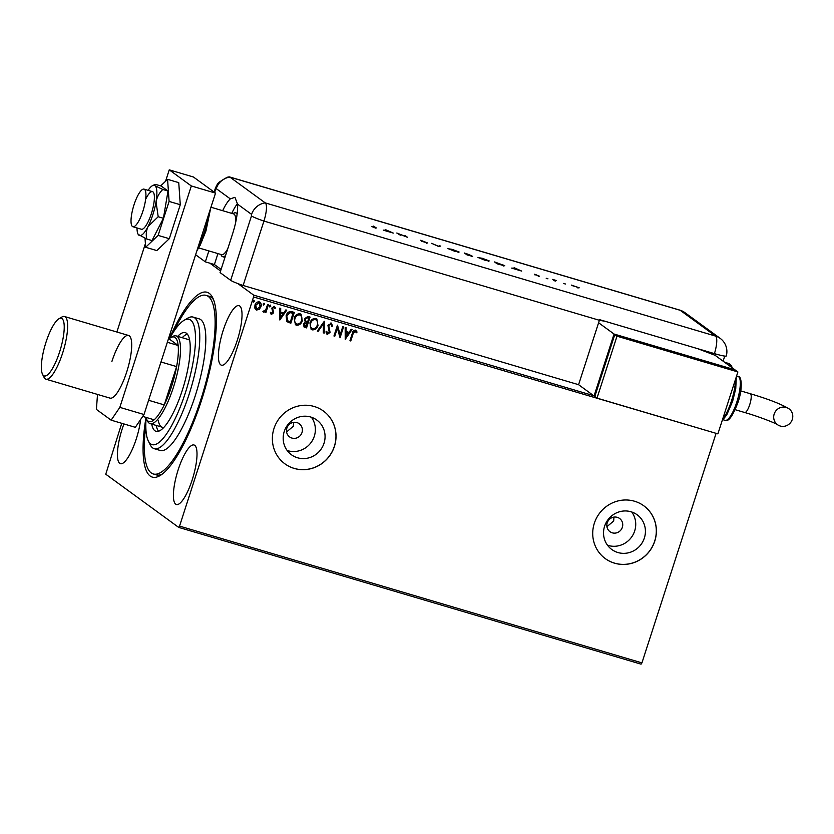 <?xml version="1.0" encoding="UTF-8"?>
<svg xmlns="http://www.w3.org/2000/svg" width="834" height="834" viewBox="0 0 834 834"><rect width="100%" height="100%" fill="white"/><g stroke="black" fill="none" stroke-linecap="round" stroke-linejoin="round"><path stroke-width="1.25" d="M169.406 338.531A96.39 25.447 106.5 0 1 212.701 297.748A96.39 25.447 106.5 0 1 201.453 400.518A96.39 25.447 106.5 0 1 160.107 475.557A96.39 25.447 106.5 0 1 145.96 417.782M173.472 331.995A93.127 24.582 106.5 0 1 206.134 295.372A93.127 24.582 106.5 0 1 214.088 308.955A93.127 24.582 106.5 0 1 196.251 412.913A93.127 24.582 106.5 0 1 153.31 473.973L156.333 474.869A93.127 24.582 -73.5 0 0 162.005 474.285M286.875 428.103A8.173 7.84 126.1 0 0 289.617 436.933A8.173 7.84 126.1 0 0 301.991 432.565A8.173 7.84 126.1 0 0 299.239 423.735A8.173 7.84 126.1 0 0 286.875 428.103M286.573 431.939L293.339 426.257L293.61 422.358M607.225 522.855A8.173 7.84 126.1 0 0 609.967 531.685A8.173 7.84 126.1 0 0 622.341 527.317A8.173 7.84 126.1 0 0 619.599 518.487A8.173 7.84 126.1 0 0 607.225 522.855M606.933 526.692L613.688 521.01L613.96 517.111M284.238 431.522A21.496 20.642 126.1 0 0 291.452 454.77A21.496 20.642 126.1 0 0 324.009 443.281A21.496 20.642 126.1 0 0 316.795 420.034A21.496 20.642 126.1 0 0 284.238 431.522M287.157 450.485A21.496 20.642 126.1 0 0 314.314 436.213A21.496 20.642 126.1 0 0 311.395 417.24M604.587 526.275A21.496 20.642 126.1 0 0 611.812 549.523A21.496 20.642 126.1 0 0 644.359 538.034A21.496 20.642 126.1 0 0 637.145 514.787A21.496 20.642 126.1 0 0 604.587 526.275M607.506 545.238A21.496 20.642 126.1 0 0 634.674 530.966A21.496 20.642 126.1 0 0 631.755 511.993M594.329 523.272A32.672 31.379 126.1 0 0 605.296 558.613A32.672 31.379 126.1 0 0 654.773 541.151A32.672 31.379 126.1 0 0 643.806 505.811A32.672 31.379 126.1 0 0 594.329 523.272M605.265 558.582A32.672 31.379 126.1 0 0 654.7 541.089A32.672 31.379 126.1 0 0 643.765 505.779M273.979 428.52A32.672 31.379 126.1 0 0 284.947 463.86A32.672 31.379 126.1 0 0 334.424 446.398A32.672 31.379 126.1 0 0 323.446 411.058A32.672 31.379 126.1 0 0 273.979 428.52M284.905 463.829A32.672 31.379 126.1 0 0 334.351 446.336A32.672 31.379 126.1 0 0 323.415 411.026M179.393 304.952A31.046 8.194 -73.5 0 0 181.239 299.698A31.046 8.194 -73.5 0 0 182.844 294.266M178.215 469.657A31.046 8.194 -73.5 0 0 176.412 504.528A31.046 8.194 -73.5 0 0 192.206 479.863A31.046 8.194 -73.5 0 0 194.02 444.991A31.046 8.194 -73.5 0 0 178.215 469.657M223.22 330.306A31.046 8.194 -73.5 0 0 221.417 365.177A31.046 8.194 -73.5 0 0 237.221 340.512A31.046 8.194 -73.5 0 0 239.024 305.651A31.046 8.194 -73.5 0 0 223.22 330.306M123.932 423.953A31.046 8.194 -73.5 0 0 122.233 428.832A31.046 8.194 -73.5 0 0 120.43 463.704A31.046 8.194 -73.5 0 0 136.234 439.038A31.046 8.194 -73.5 0 0 140.644 419.481M715.989 433.315L253.557 296.956L179.55 526.108L641.94 662.874L641.075 664.156L178.674 527.39L105.762 474.212L121.743 423.307M209.866 263.179L220.583 270.998M237.846 283.581L253.692 295.142L593.693 395.702M259.103 301.772C260.959 302.836 261.522 304.493 260.771 306.735L259.072 309.31L256.601 310.081L254.829 308.121L254.954 305.077C255.652 302.825 257.091 301.752 259.249 301.877C261.105 302.94 261.668 304.598 260.917 306.839L259.218 309.414L255.85 309.706M259.249 301.877L260.031 302.262M268.423 304.744L265.869 312.667L265.056 312.427L265.431 311.259L263.596 312.145L263.064 311.687L263.721 310.967L265.744 309.852L267.61 304.504L268.423 304.744M265.431 311.259L263.596 312.145L263.064 311.687M274.219 307.402L272.478 308.194L273.531 312.75L271.467 314.47L270.258 312.886L270.956 312.343L271.728 313.49L272.854 312.656L271.801 308.1L274.261 306.318L275.585 307.882L274.876 308.486L274.032 307.319L272.624 308.299L273.688 312.854L271.102 314.293M291.869 311.676L294.329 312.406L290.826 323.248L286.833 321.632L286.114 315.763C287 312.604 288.918 311.238 291.869 311.676M310.06 317.056L306.558 327.898L304.045 326.98L303.493 324.051L305.234 322.039L304.452 318.776L307.944 316.43L310.06 317.056M324.301 321.267L324.186 333.11L323.3 332.849L323.383 323.863L318.161 331.327L317.274 331.067L324.301 321.267M342.743 326.73L343.556 326.97L340.053 337.801L337.374 328.158L334.768 336.238L333.954 335.998L337.457 325.166L340.136 334.788L342.743 326.73M355.482 330.191L357.077 332.036L356.389 332.745L355.128 331.307L353.095 333.767L350.77 340.97L349.957 340.731L352.323 333.412C352.626 331.348 353.679 330.274 355.482 330.191L356.035 330.472M355.618 331.619L354.982 331.192L352.949 333.652L350.77 340.97M715.958 433.722L641.94 662.874M345.213 339.334L345.182 327.449L346.068 327.71L346.037 331.505L349.008 332.38L351.218 329.232L352.104 329.493L345.213 339.334L351.917 329.44M331.098 322.977L332.714 326.052L331.869 326.407L330.796 324.103L328.721 325.51L330.066 332.391L327.366 334.361L325.917 331.922L326.761 331.442L327.731 333.246L329.242 332.193L327.918 325.25L331.64 323.248M331.025 324.207L328.721 325.51M328.575 325.396L329.92 332.276L326.897 334.132M318.088 325.323C317.149 328.429 315.189 329.951 312.218 329.878L311.176 329.378L309.935 322.966C310.884 319.849 312.844 318.348 315.836 318.463L316.847 318.963L317.942 325.208C317.003 328.325 315.043 329.837 312.072 329.764L312.218 329.878M302.356 320.663C301.418 323.78 299.458 325.291 296.487 325.218L295.444 324.718L294.204 318.317C295.153 315.2 297.123 313.699 300.104 313.813L301.126 314.314L302.21 320.558C301.272 323.665 299.312 325.187 296.341 325.114L296.487 325.218M279.849 319.995L279.817 308.111L280.704 308.382L280.672 312.177L283.643 313.052L285.853 309.904L286.74 310.165L279.849 319.995L286.552 310.102M270.372 305.171L270.758 306.276L269.789 306.975L269.403 305.869L270.539 305.254M270.226 305.056L270.612 306.161L269.789 306.975L269.403 305.869M264.128 303.326L264.514 304.431L263.544 305.129L263.158 304.024L264.305 303.409M263.982 303.211L264.368 304.316L263.544 305.129L263.158 304.024M253.963 300.313L254.349 301.418L253.38 302.127L252.994 301.022L254.13 300.396M253.817 300.209L254.203 301.314L253.38 302.127L252.994 301.022M178.674 527.39L179.55 526.108M253.557 296.956L253.692 295.142M213.598 299.844A93.127 24.582 -73.5 0 0 209.157 296.268L206.134 295.372M350.624 340.866L349.978 340.679M355.336 330.087L357.077 332.036M356.931 331.922L356.295 332.578M345.922 327.668L346.037 331.505M348.299 333.392L345.87 332.61L345.985 336.696L348.299 333.392L346.027 332.724L345.985 336.696M343.389 326.918L340.053 337.801M334.768 336.238L337.374 328.158M334.622 336.133L333.975 335.946M337.509 325.177L340.136 334.788M330.952 322.873L332.714 326.052M332.558 325.938L331.859 326.24M326.615 331.327L327.585 333.141M324.155 321.246L324.186 333.11M324.04 333.006L323.3 332.787M318.161 331.327L323.383 323.863M318.015 331.223L317.306 331.015M312.072 329.764L311.103 329.315M316.774 318.911L317.942 325.208M316.222 319.922L315.356 319.474C312.938 319.38 311.353 320.579 310.602 323.102C309.758 325.562 310.363 327.418 312.396 328.648M310.602 323.102L310.748 323.206C309.904 325.677 310.509 327.522 312.541 328.752L311.718 328.325M315.356 319.474L315.502 319.578C313.084 319.485 311.499 320.694 310.748 323.206M312.541 328.752C314.939 328.804 316.524 327.585 317.274 325.083C318.108 322.633 317.514 320.798 315.502 319.578L316.149 319.86M309.894 317.014L306.558 327.898M306.412 327.793L303.972 326.928M308.882 317.931L307.809 317.546L305.119 318.911L305.776 321.226L307.59 321.966L308.882 317.931L307.954 317.66L305.265 319.015L305.922 321.33M304.17 324.165L306.109 326.542L307.225 323.071L304.17 324.165L305.119 326.188M305.265 326.292L304.598 325.958M306.662 322.841L304.316 324.27M296.341 325.114L295.372 324.666M301.043 314.262L302.21 320.558M300.49 315.262L299.625 314.825C297.206 314.72 295.622 315.93 294.871 318.452C294.027 320.913 294.631 322.768 296.664 323.999M294.871 318.452L295.017 318.557C294.183 321.017 294.777 322.873 296.81 324.103L295.987 323.675M299.625 314.825L299.771 314.929C297.352 314.835 295.778 316.034 295.017 318.557M296.81 324.103C299.208 324.155 300.793 322.935 301.543 320.433C302.377 317.973 301.783 316.138 299.771 314.929L300.417 315.21M294.162 312.354L290.826 323.248M290.68 323.133L286.688 321.528M287.449 320.631L290.378 321.893L293.005 313.167L289.867 312.541L286.781 315.898L287.657 320.788M287.594 320.736L286.781 315.898M289.867 312.541L286.927 316.003M293.151 313.282L290.013 312.656M280.558 308.33L280.672 312.177M282.934 314.064L280.505 313.282L280.62 317.368L282.934 314.064L280.662 313.386L280.62 317.368M270.81 312.239L271.582 313.376M274.105 306.214L275.585 307.882M275.439 307.777L274.824 308.299M268.256 304.702L265.869 312.667M265.723 312.562L265.076 312.364M263.45 312.041L262.918 311.582M256.455 309.967L255.777 309.654M259.374 303.055L258.79 302.742L255.621 305.202L256.768 308.997M255.621 305.202L256.351 308.809M258.79 302.742L255.767 305.307M256.914 309.101L260.104 306.589L259.301 302.992M146.096 418.157A65.354 17.253 -73.5 0 0 146.544 435.129A65.354 17.253 -73.5 0 0 148.306 440.925A65.354 17.253 -73.5 0 0 179.112 409.859A65.354 17.253 -73.5 0 0 194.77 328.857A65.354 17.253 -73.5 0 0 183.96 320.381A65.354 17.253 -73.5 0 0 169.729 338.291M183.96 320.381L187.65 318.192A68.617 18.108 106.5 0 1 193.144 317.087A68.617 18.108 106.5 0 1 199.003 327.095A68.617 18.108 106.5 0 1 185.857 403.698A68.617 18.108 106.5 0 1 154.217 448.692A68.617 18.108 106.5 0 1 150.214 444.772L148.306 440.925M158.314 420.534A45.745 12.072 -73.5 0 0 162.213 427.206A45.745 12.072 -73.5 0 0 164.017 427.237M156.25 425.434A51.468 13.584 -73.5 0 0 158.554 431.261M177.663 336.363A51.468 13.584 106.5 0 1 185.252 332.641A51.468 13.584 106.5 0 1 189.652 340.147A51.468 13.584 106.5 0 1 179.79 397.599A51.468 13.584 106.5 0 1 156.062 431.345A51.468 13.584 106.5 0 1 151.715 424.099M153.31 473.973A93.127 24.582 106.5 0 1 145.366 460.399A93.127 24.582 106.5 0 1 145.814 425.476M154.217 448.692L160.264 450.475A68.617 18.108 -73.5 0 0 191.903 405.48A68.617 18.108 -73.5 0 0 205.049 328.877A68.617 18.108 -73.5 0 0 199.19 318.88L193.144 317.087M187.296 334.069A51.468 13.584 -73.5 0 0 182.198 337.707M189.693 340.418A45.745 12.072 -73.5 0 0 188.171 339.469L176.078 335.893A45.745 12.072 106.5 0 1 173.42 387.278A45.745 12.072 106.5 0 1 150.13 423.63A45.745 12.072 106.5 0 1 147.451 421.014L146.503 419.095A44.108 11.645 -73.5 0 0 154.144 419.794A44.108 11.645 -73.5 0 0 164.246 404.907L176.62 366.606A44.108 11.645 -73.5 0 0 178.153 345.474A44.108 11.645 -73.5 0 0 170.574 337.728A44.108 11.645 -73.5 0 0 169.041 338.833L168.499 338.677M148.608 400.278L164.246 404.907A44.108 11.645 -73.5 0 0 171.533 386.559A44.108 11.645 -73.5 0 0 176.62 366.606L160.972 361.977M170.574 337.728L172.419 336.634A45.745 12.072 106.5 0 1 176.078 335.893M145.825 417.334A44.108 11.645 -73.5 0 0 146.503 419.095M167.342 342.274L178.153 345.474L169.041 338.833M154.144 419.794L142.718 416.416M59.568 352.073A30.066 7.933 -73.5 0 0 58.912 318.786A30.066 7.933 -73.5 0 0 46.016 342.19A30.066 7.933 -73.5 0 0 42.513 374.247A30.066 7.933 -73.5 0 0 59.568 352.073M58.912 318.786L61.862 317.045A32.672 8.621 106.5 0 1 64.479 316.513A32.672 8.621 106.5 0 1 62.581 353.22A32.672 8.621 106.5 0 1 45.943 379.178A32.672 8.621 106.5 0 1 44.035 377.312L42.513 374.247M217.935 253.588L214.401 264.524L221.093 269.403M142.895 211.169A19.609 5.171 -73.5 0 0 144.032 189.141A19.609 5.171 -73.5 0 0 134.055 204.716A19.609 5.171 -73.5 0 0 132.919 226.744A19.609 5.171 -73.5 0 0 142.895 211.169M235.605 222.699A21.236 5.609 -73.5 0 0 233.656 213.942L210.96 207.228M232.905 213.723L233.801 213.191A22.872 6.036 106.5 0 1 235.626 212.826A22.872 6.036 106.5 0 1 237.075 214.369M225.597 255.475A22.872 6.036 106.5 0 1 222.657 256.695A22.872 6.036 106.5 0 1 221.312 255.381L220.854 254.453M198.721 247.906L221.604 254.683A21.236 5.609 -73.5 0 0 227.703 248.918M111.912 361.424A32.672 8.621 106.5 0 1 128.551 335.466A32.672 8.621 106.5 0 1 126.643 372.173A32.672 8.621 106.5 0 1 110.015 398.131L45.943 379.178M165.559 181.259L169.239 169.844L193.425 176.996L215.516 193.113L144.011 414.519L135.327 427.321L111.141 420.169L96.41 409.421L97.505 394.43M111.141 420.169L119.825 407.367L144.011 414.519M169.239 169.844L191.34 185.961L119.825 407.367M116.864 332.005L145.387 243.695M215.516 193.113L191.34 185.961M145.022 238.253L145.637 247.271L158.116 235.397L169.302 238.701L180.269 204.726L178.757 182.646L167.582 179.331L160.691 185.899M158.116 235.397L169.093 201.421L180.269 204.726M169.093 201.421L167.582 179.331M145.637 247.271L156.823 250.586L169.302 238.701M132.919 226.744L141.373 229.246A19.609 5.171 -73.5 0 0 147.764 222.522A19.609 5.171 -73.5 0 0 153.894 203.121A19.609 5.171 -73.5 0 0 152.497 191.643A19.609 5.171 -73.5 0 0 146.106 198.367M137.005 227.953A26.135 6.901 -73.5 0 0 138.204 234.396L146.794 239.014C145.783 234.792 146.2 230.632 148.035 226.556L158.199 216.725L163.412 218.268L168.009 191.017L161.212 186.055L155.989 184.512C154.28 184.45 153.925 184.835 154.936 185.669L154.551 184.689L152.632 185.596A26.135 6.901 -73.5 0 0 148.118 190.35M146.794 239.014L152.007 240.557L163.412 218.268M158.199 216.725L156.041 201.776C157.084 196.928 159.336 192.821 162.797 189.474L168.009 191.017M162.797 189.474L154.936 185.669A26.135 6.901 -73.5 0 0 152.632 185.596M138.204 234.396A26.135 6.901 -73.5 0 0 138.934 235.219A26.135 6.901 -73.5 0 0 148.035 226.556A26.135 6.901 -73.5 0 0 156.041 201.776A26.135 6.901 -73.5 0 0 154.936 185.669M214.401 264.524L205.331 261.845L195.615 254.745M208.865 250.909L205.331 261.845M599.396 320.287L263.93 221.062A16.336 4.316 -73.5 0 0 265.243 202.891L715.551 336.081L680.2 310.3A16.336 15.69 126.1 0 1 684.829 312.583L720.18 338.364A16.336 16.336 0 0 1 726.289 355.962A16.326 1.48 -162.1 0 1 714.436 353.626L599.594 319.662A16.336 4.316 106.5 0 1 599.396 320.287L578.587 384.693L243.121 285.468L263.93 221.062L243.121 285.468A16.336 1.48 -162.1 0 1 230.684 280.328L220.061 272.582L232.571 233.874A32.672 8.621 -73.5 0 0 237.534 204.142L234.938 197.314L230.309 198.878A32.672 8.621 -73.5 0 0 222.678 210.7M237.492 203.632A32.672 8.621 -73.5 0 0 231.748 213.379M230.684 280.328L251.493 215.912A16.336 1.48 -162.1 0 0 263.93 221.062A16.336 4.316 -73.5 0 0 265.243 202.891L229.892 177.11A16.336 4.316 -73.5 0 0 228.996 176.891L227.056 177.288L218.894 182.333C217.664 183.459 216.392 185.721 215.078 189.141A16.336 1.48 17.9 0 0 215.516 189.683L214.619 192.456M563.69 283.424L564.305 283.685M565.442 283.987L564.785 283.841M546.197 278.254L546.812 278.514M547.948 278.817L547.292 278.671M514.109 267.714L521.698 271.081L511.669 268.11L513.942 268.214M478.111 257.633L482.24 258.269L489.214 260.917L485.034 260.271L477.934 257.425M448.004 248.73L452.132 249.356L459.117 252.014L454.926 251.357L447.837 248.522M420.795 240.348L427.769 243.028L421.66 241.276L426.81 242.746L420.722 240.255M426.664 243.424L426.81 242.746M385.683 229.736L393.273 233.093L383.244 230.132L385.517 230.236M251.493 215.912L251.597 214.401A16.336 15.69 126.1 0 1 265.243 202.891L229.892 177.11A16.336 4.316 -73.5 0 0 229.527 176.923L679.835 310.123A16.336 4.316 -73.5 0 1 680.2 310.3L229.892 177.11A16.336 15.69 126.1 0 0 216.246 188.62L215.516 189.683M375.936 227.943L371.62 226.587L375.05 227.338L373.34 226.087L376.353 227.953M374.226 227.494L375.05 227.338M400.33 235.188L396.796 233.02L406.012 236.627L404.938 235.428L407.513 237.304L398.308 233.708L400.33 235.188M438.705 246.53L431.658 243.33L438.225 246.155L440.738 246.02L438.705 246.53M472.503 256.372L467.05 254.923L464.475 253.036L472.649 256.34M470.491 255.246L469.834 255.235M504.476 265.775L497.158 263.825L494.572 261.939L504.768 265.712M539.327 276.2L534.385 274.219L539.431 276.169M536.074 274.605L535.272 274.636M538.253 276.471L538.42 275.814M554.516 280.787L552.629 279.411L556.33 280.526L554.36 280.182L555.465 281.068L554.516 280.787M579.015 287.845L571.467 285.103L579.203 287.803M723.099 361.153L724.736 356.097M715.499 353.939L715.061 355.294L734.952 369.796L614.064 334.038L598.593 322.758M389.092 231.383L385.308 230.267L389.051 231.487M438.778 246.551L439.726 245.717M458.168 251.732L448.953 249.012L458.168 251.732L458.106 252.525M466.977 253.89L469.594 254.829L466.977 253.89M469.438 255.506L469.594 254.829M467.405 254.495L471.606 255.944L467.405 254.495M471.45 256.632L471.606 255.944M488.265 260.635L479.06 257.914L488.265 260.635L488.213 261.428M495.792 262.418L497.835 263.909L503.632 265.191L495.677 262.752M503.58 265.994L503.632 265.191M517.518 269.372L513.734 268.256L517.476 269.476M578.129 287.365L572.03 285.562L578.129 287.365L578.025 288.095M792.3 419.408A9.8 9.414 -53.9 0 1 777.455 424.652A9.8 9.414 -53.9 0 1 774.171 414.05A9.8 9.414 -53.9 0 1 789.006 408.806A9.8 9.414 -53.9 0 1 792.3 419.408M594.892 396.223L594.058 395.973L614.064 334.038M697.662 348.664L715.061 355.294M594.058 395.973L578.587 384.693M599.375 320.35L604.754 321.194M614.794 334.58L594.798 396.504L597.008 398.12L717.886 433.878L737.892 371.943L735.682 370.338L614.794 334.58L617.004 336.185L597.008 398.12M737.892 371.943L617.004 336.185M198.283 246.468A32.672 8.621 -73.5 0 0 204.778 230.747A32.672 8.621 -73.5 0 0 208.98 213.358M230.309 198.878L216.246 188.62M251.597 214.401L237.534 204.142M714.436 353.626A16.336 4.316 -73.5 0 0 715.551 336.081A16.336 15.69 126.1 0 1 720.18 338.364M744.501 412.413A9.8 2.585 -73.5 0 0 744.72 412.517A9.8 2.585 -73.5 0 0 749.703 404.73A9.8 2.585 -73.5 0 0 750.496 393.836A9.8 2.585 -73.5 0 0 750.277 393.721C768.385 399.09 781.291 404.125 789.006 408.806M722.661 419.095A26.135 6.901 -73.5 0 0 731.47 400.935A26.135 6.901 -73.5 0 0 735.515 379.303M738.111 376.499C741.489 375.456 743.021 388.008 737.965 402.426C732.752 416.051 728.478 422.035 725.142 420.357A22.872 6.036 -73.5 0 0 736.776 402.186A22.872 6.036 -73.5 0 0 738.111 376.499L736.568 376.04M731.355 367.179A32.672 8.621 -73.5 0 0 728.801 363.52L724.663 362.29M150.13 423.63L162.213 427.206M128.551 335.466L64.479 316.513M144.032 189.141L152.497 191.643M237.21 213.296L235.626 212.826M224.972 257.383L222.657 256.695M210.731 207.947L205.956 230.976L200.233 245.113L196.855 250.898M215.078 189.141L214.13 192.101M684.829 312.583A16.336 16.336 0 0 0 679.835 310.123M375.331 227.599L375.133 228.214M535.292 274.449L535.084 275.074M777.486 424.673C776.36 423.516 758.711 416.479 744.72 412.517L735.192 409.702M740.759 390.906L750.277 393.721M722.161 420.649L726.768 414.863L732.659 401.175L735.755 388.602L736.307 376.874M725.142 420.357L723.151 419.773M728.801 363.52L731.335 365.605L732.262 367.836"/></g></svg>
